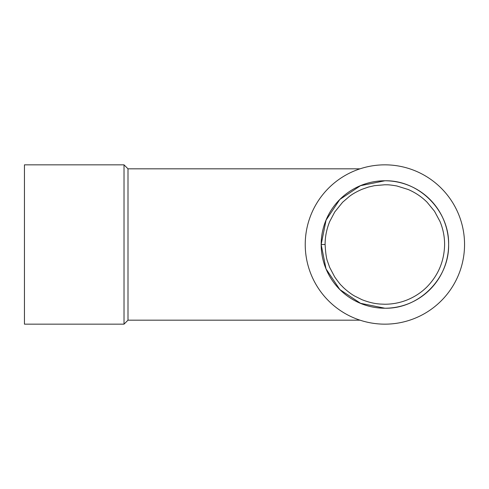 <?xml version="1.0" encoding="UTF-8"?>
<svg xmlns="http://www.w3.org/2000/svg" width="489" height="489" viewBox="0 0 489 489"><rect width="100%" height="100%" fill="white"/><g stroke="black" fill="none" stroke-linecap="round" stroke-linejoin="round"><path stroke-width="0.73" d="M325.112 244.5C325.582 253.174 326.42 258.895 327.63 261.67L329.653 267.349L334.745 277.025C341.683 286.786 341.585 285.344 342.587 286.719C345.919 290.13 351.56 294.421 354.733 296.089L361.952 299.678C371.897 303.547 377.429 303.773 379.88 304.036L384.825 304.244C393.089 304.195 400.876 302.612 408.174 299.506C415.424 296.395 421.726 292.153 427.093 286.762C438.444 275.032 444.281 260.937 444.611 244.476C444.587 236.511 443.058 228.87 440.027 221.554L434.501 211.242L427.093 202.238C421.744 196.878 415.448 192.629 408.193 189.5L396.897 185.985C387.337 184.341 387.135 184.934 384.941 184.756L374.409 185.679L368.4 187.067L362.019 189.298C356.622 191.664 352.373 194.066 349.268 196.511L342.618 202.25L334.757 211.957L329.659 221.639C326.591 229.255 325.075 236.872 325.112 244.5L321.126 244.5M360.02 320.173L128.002 320.173L124.023 324.158L124.023 164.842L24.45 164.842L24.45 324.158L124.023 324.158M360.02 168.827L128.002 168.827L128.002 320.173M384.88 308.223L360.558 303.314L339.843 289.574L326.022 268.895L321.169 244.549L326.071 220.111L339.818 199.451L360.497 185.692L384.88 180.777C418.951 179.976 449.409 210.429 448.621 244.5C449.409 278.571 418.945 309.024 384.88 308.223M448.621 244.5A63.723 63.723 0 0 1 384.916 308.223A63.723 63.723 0 0 1 321.169 244.549A63.723 63.723 0 0 1 384.874 180.777A63.723 63.723 0 0 1 448.621 244.5M464.55 244.5A79.658 79.658 0 0 1 345.063 313.486A79.658 79.658 0 0 1 345.063 175.514A79.658 79.658 0 0 1 464.55 244.5M128.002 168.827L124.023 164.842"/></g></svg>
